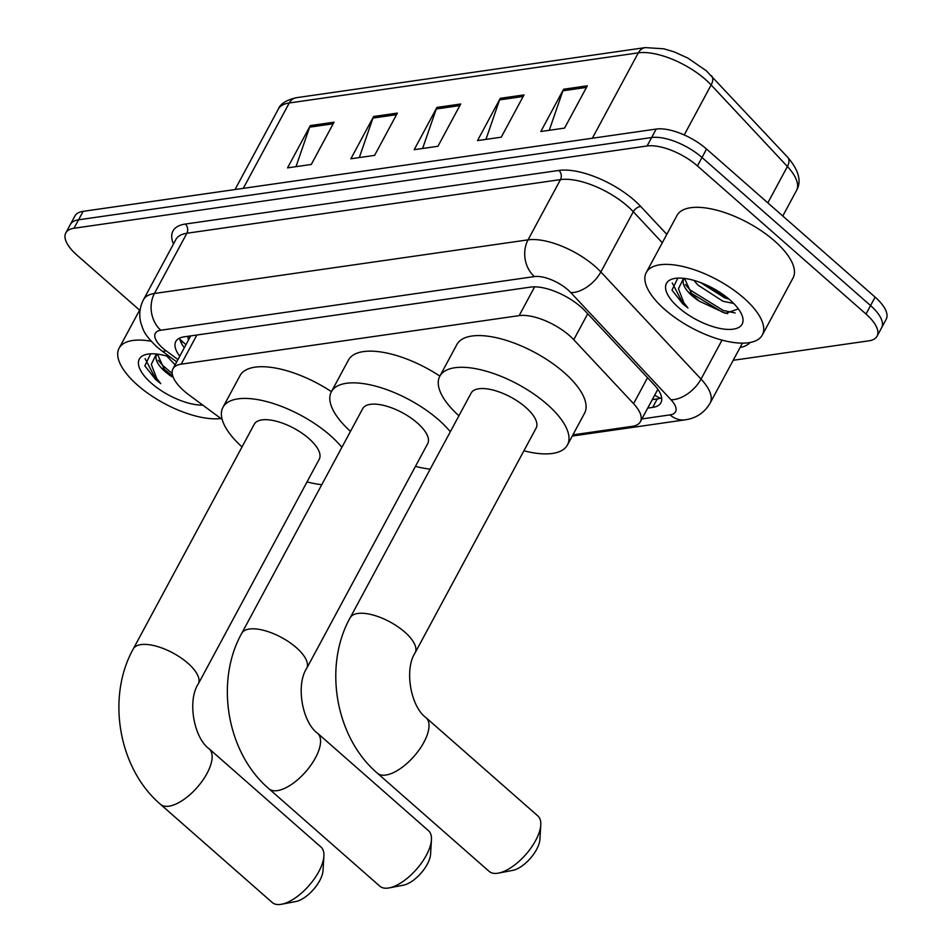 <?xml version="1.0" encoding="UTF-8"?>
<svg xmlns="http://www.w3.org/2000/svg" width="952" height="952" viewBox="0 0 952 952"><rect width="100%" height="100%" fill="white"/><g stroke="black" fill="none" stroke-linecap="round" stroke-linejoin="round"><path stroke-width="1.43" d="M572.902 434.862L632.176 426.353A39.544 16.339 -151.7 0 0 640.375 421.724A39.544 16.339 -151.7 0 0 633.568 403.672L573.758 339.721A39.544 16.339 -151.7 0 0 569.498 335.616A39.544 16.339 -151.7 0 0 519.137 315.636L181.189 364.164A39.544 16.339 -151.7 0 0 172.978 368.793A39.544 16.339 -151.7 0 0 189.031 394.961L222.173 419.463M172.978 368.793L190.055 337.091A39.544 16.339 28.3 0 1 190.888 335.877M647.705 408.11L652.703 407.397A39.544 16.339 -151.7 0 0 660.902 402.755A39.544 16.339 -151.7 0 0 654.095 384.715L585.325 311.173A39.544 16.339 -151.7 0 0 581.065 307.056A39.544 16.339 -151.7 0 0 530.704 287.087L184.022 336.865A39.544 16.339 -151.7 0 0 175.822 341.494A39.544 16.339 -151.7 0 0 179.773 356.191M139.611 310.15L76.886 255.053A39.544 16.339 28.3 0 1 65.819 232.895A39.544 16.339 28.3 0 1 74.018 228.254L647.086 145.977A39.544 16.339 28.3 0 1 697.447 165.945L865.999 314.029A39.544 16.339 28.3 0 1 877.078 336.187A39.544 16.339 28.3 0 1 868.867 340.828L733.195 360.308M65.819 232.895L74.922 215.985A39.544 16.339 28.3 0 1 83.133 211.344L656.19 129.067A39.544 16.339 28.3 0 1 706.551 149.036L875.114 297.119L870.556 305.58A39.544 16.339 28.3 0 1 881.623 327.738A39.544 16.339 28.3 0 0 870.556 305.58L702.005 157.496L870.556 305.58L865.999 314.029M656.19 129.067L651.644 137.528A39.544 16.339 28.3 0 1 702.005 157.496A39.544 16.339 28.3 0 0 651.644 137.528L78.576 219.805L651.644 137.528L647.086 145.977M70.377 224.434A39.544 16.339 28.3 0 1 78.576 219.805A39.544 16.339 28.3 0 0 70.377 224.434M184.319 347.73A39.544 16.339 28.3 0 1 179.63 338.091M661.652 397.71A39.544 16.339 28.3 0 1 657.261 398.936L652.263 399.661M295.977 166.66L309.626 127.163A10.543 8.378 -98.2 0 1 310.304 125.593L287.54 167.873L311.292 164.458L334.045 122.189L310.304 125.593M359.297 157.568L372.946 118.072A10.543 8.378 -98.2 0 1 373.624 116.501L350.86 158.782L374.612 155.366L397.377 113.098L373.624 116.501M549.256 130.293L562.906 90.797A10.543 8.378 -98.2 0 1 563.596 89.226L540.831 131.507L564.572 128.092L587.336 85.823L563.596 89.226M485.937 139.385L499.586 99.889A10.543 8.378 -98.2 0 1 500.276 98.318L477.511 140.599L501.252 137.183L524.016 94.914L500.276 98.318M422.617 148.476L436.266 108.98A10.543 8.378 -98.2 0 1 436.944 107.409L414.18 149.69L437.932 146.275L460.697 104.006L436.944 107.409M875.114 297.119A39.544 16.339 28.3 0 1 886.181 319.277L877.078 336.187M664.722 309.448A65.902 27.227 28.3 0 1 646.265 272.522A65.902 27.227 28.3 0 1 743.869 298.083A65.902 27.227 28.3 0 1 762.326 335.009A65.902 27.227 28.3 0 1 664.722 309.448M646.265 272.522L677.003 215.45A65.902 27.227 28.3 0 1 774.607 241.011A65.902 27.227 28.3 0 1 793.052 277.936L762.326 335.009M700.601 282.601L724.781 297.893L729.077 299.178M693.972 280.412L697.875 285.041L722.973 301.248L733.683 303.45M684.559 278.436L691.926 294.561L699.244 301.141L725.531 313.339L738.395 308.924M699.244 301.141A29.786 12.305 28.3 0 1 692.092 295.774A29.786 12.305 28.3 0 1 683.762 279.079A29.786 12.305 28.3 0 1 684.202 278.389M730.101 300.058A42.971 17.755 28.3 0 1 741.834 314.838A42.971 17.755 28.3 0 1 724.46 329.154A42.971 17.755 28.3 0 1 678.49 307.472A42.971 17.755 28.3 0 1 674.397 278.519A42.971 17.755 28.3 0 1 730.101 300.058M677.812 278.127L672.005 290.134L682.751 303.819L687.951 307.984L683.893 302.831L678.455 288.753L683.536 278.317M701.814 283.077L727.768 298.095M690.164 292.573L722.378 312.149L727.697 313.648M709.514 286.493L721.247 293.287M685.309 284.517L690.176 290.015L723.282 310.471L735.134 312.97M672.243 282.934L682.953 303.438L687.951 307.984M379.824 886.181A36.902 16.398 -48.7 0 0 388.249 888.049A36.902 16.398 -48.7 0 0 389.13 887.907A36.902 16.398 -48.7 0 0 416.5 869.283A36.902 16.398 -48.7 0 0 431.435 839.747A36.902 16.398 -48.7 0 0 428.543 830.727L317.647 733.314A36.902 16.398 131.3 0 1 311.03 764.968A36.902 16.398 131.3 0 1 277.353 790.624A36.902 16.398 131.3 0 1 268.928 788.768L379.824 886.181M317.647 733.314C302.379 722.473 295.572 685.131 306.699 668.352L427.686 443.656A36.902 15.244 -151.7 0 0 417.357 422.985A36.902 15.244 -151.7 0 0 362.7 408.67L241.713 633.366C214.652 681.799 226.969 753.044 268.928 788.768M350.479 431.363A72.495 29.952 28.3 0 1 331.355 391.796A72.495 29.952 28.3 0 1 438.729 419.915A72.495 29.952 28.3 0 1 450.32 431.768M331.355 391.796L348.432 360.094A72.495 29.952 28.3 0 1 439.86 376.099M430.209 469.11A72.495 29.952 28.3 0 1 415.465 466.361M431.435 839.747L430.578 854.23A23.729 10.543 131.3 0 1 420.974 873.21A23.729 10.543 131.3 0 1 403.374 885.182L389.13 887.907M489.149 871.389A36.902 16.398 -48.7 0 0 497.575 873.258A36.902 16.398 -48.7 0 0 498.467 873.115A36.902 16.398 -48.7 0 0 525.825 854.491A36.902 16.398 -48.7 0 0 540.772 824.956A36.902 16.398 -48.7 0 0 537.868 815.947L426.091 717.737A36.902 16.398 131.3 0 1 419.475 749.402A36.902 16.398 131.3 0 1 385.798 775.059A36.902 16.398 131.3 0 1 377.373 773.191L489.149 871.389M426.091 717.737C410.812 706.908 404.017 669.565 415.143 652.786L536.131 428.091A36.902 15.244 -151.7 0 0 525.79 407.408A36.902 15.244 -151.7 0 0 471.133 393.093L350.146 617.788C323.097 666.233 335.413 737.479 377.373 773.191M458.912 415.798A72.495 29.952 28.3 0 1 439.8 376.23A72.495 29.952 28.3 0 1 547.162 404.35A72.495 29.952 28.3 0 1 567.463 444.965A72.495 29.952 28.3 0 1 523.909 450.784M439.8 376.23L456.877 344.517A72.495 29.952 28.3 0 1 564.238 372.637A72.495 29.952 28.3 0 1 584.528 413.263L567.463 444.965M540.772 824.956L539.903 839.438A23.729 10.543 131.3 0 1 530.3 858.418A23.729 10.543 131.3 0 1 512.712 870.39L498.467 873.115M272.272 902.532A36.902 16.398 -48.7 0 0 280.697 904.4A36.902 16.398 -48.7 0 0 281.578 904.245A36.902 16.398 -48.7 0 0 308.948 885.634A36.902 16.398 -48.7 0 0 323.894 856.098A36.902 16.398 -48.7 0 0 320.991 847.078L209.202 748.879A36.902 16.398 131.3 0 1 202.597 780.533A36.902 16.398 131.3 0 1 168.909 806.201A36.902 16.398 131.3 0 1 160.495 804.333L272.272 902.532M209.202 748.879C193.934 738.038 187.127 700.696 198.266 683.929L319.241 459.233A36.902 15.244 -151.7 0 0 308.912 438.551A36.902 15.244 -151.7 0 0 254.255 424.235L133.268 648.931C106.219 697.376 118.524 768.609 160.495 804.333M242.034 446.928A72.495 29.952 28.3 0 1 222.923 407.361A72.495 29.952 28.3 0 1 330.284 435.48A72.495 29.952 28.3 0 1 341.875 447.333M222.923 407.361L239.999 375.659A72.495 29.952 28.3 0 1 331.427 391.677M321.776 484.675A72.495 29.952 28.3 0 1 307.032 481.926M323.894 856.098L323.025 870.568A23.729 10.543 131.3 0 1 313.422 889.561A23.729 10.543 131.3 0 1 295.822 901.532L281.578 904.245M220.876 418.511A65.902 27.227 28.3 0 1 137.564 385.143A65.902 27.227 28.3 0 1 119.107 348.206A65.902 27.227 28.3 0 1 151.118 341.244M166.814 356.096L175.12 364.83M157.401 354.12L164.767 370.245L172.098 376.825A29.786 12.305 28.3 0 1 164.946 371.458A29.786 12.305 28.3 0 1 156.604 354.763A29.786 12.305 28.3 0 1 157.044 354.073M202.776 405.124A42.971 17.755 28.3 0 1 151.332 383.156A42.971 17.755 28.3 0 1 147.239 354.215A42.971 17.755 28.3 0 1 170.384 357.202M150.654 353.823L144.847 365.83L155.593 379.503L160.793 383.668L156.735 378.515L151.297 364.438L156.378 354.001M163.006 368.257L172.871 376.337M158.151 360.213L163.018 365.699L172.205 373.529M145.085 358.618L155.795 379.122L160.793 383.668M587.741 313.755L573.758 339.721M188.912 336.163A13.185 5.45 -151.7 0 0 188.544 339.912M660.426 398.198A39.544 31.44 -98.2 0 1 654.714 395.104M534.655 286.838L519.137 315.636M647.55 377.706L633.568 403.672M196.885 335.009L181.189 364.164M641.886 418.928L670.065 414.882A26.358 10.889 -151.7 0 0 670.993 399.757L570.819 292.633A26.358 10.889 -151.7 0 0 567.975 289.896A26.358 10.889 -151.7 0 0 534.405 276.58L160.805 330.225A26.358 10.889 -151.7 0 0 162.709 348.075A26.358 10.889 -151.7 0 0 166.041 350.752L177.953 359.57M160.805 330.225A26.358 20.956 81.8 0 1 154.438 293.49L528.039 239.856A52.729 21.777 28.3 0 1 595.19 266.489A52.729 21.777 28.3 0 1 600.867 271.963L633.306 211.725A52.729 21.777 -151.7 0 0 627.63 206.239A52.729 21.777 -151.7 0 0 560.478 179.607L186.878 233.252A52.729 21.777 -151.7 0 0 175.941 239.428L143.502 299.678A52.729 21.777 28.3 0 1 154.438 293.49L186.878 233.252A6.593 5.236 -98.2 0 0 185.283 224.065L558.883 170.432A6.593 5.236 -98.2 0 1 560.478 179.607L528.039 239.856A26.358 20.956 81.8 0 0 534.405 276.58M143.502 299.678C139.611 307.246 138.778 315.172 140.991 323.454C143.526 330.106 143.121 333.426 156.699 346.742L161.745 350.812A26.358 7.89 -53.5 0 0 166.041 350.752M558.883 170.432A59.31 24.502 28.3 0 1 634.425 200.384A59.31 24.502 28.3 0 1 640.815 206.56L666.817 234.359M749.997 342.518A59.31 24.502 28.3 0 1 740.085 347.504M173.466 244.033A59.31 24.502 28.3 0 1 185.283 224.065M697.447 165.945L706.551 149.036M74.018 228.254L83.133 211.344M570.819 292.633A26.358 15.172 -43.1 0 0 600.867 271.963L701.041 379.086L722.021 340.126M670.993 399.757A26.358 15.172 -43.1 0 0 701.041 379.086A52.729 21.777 28.3 0 1 710.121 403.148L742.429 343.148M662.306 242.736L633.306 211.725A6.593 3.796 136.9 0 1 640.815 206.56M670.065 414.882A26.358 20.956 81.8 0 0 685.19 419.832C696.221 418.225 704.539 412.656 710.121 403.148M183.391 342.553L180.106 340.114M657.261 398.936L652.703 407.397M767.824 202.871L787.399 166.505L711.144 84.966A52.729 21.777 -151.7 0 0 705.468 79.48A52.729 21.777 -151.7 0 0 638.316 52.848A13.185 10.484 -98.2 0 1 645.313 47.6L663.865 48.814L674.111 51.872L687.76 58.024L706.253 70.722L787.685 157.27C798.859 170.313 801.798 181.415 796.479 190.567A52.729 21.777 -151.7 0 0 787.399 166.505A13.185 7.592 -43.1 0 0 787.685 157.27M711.442 75.732A13.185 7.592 -43.1 0 1 711.144 84.966L684.226 134.958M592.346 138.23L638.316 52.848L289.253 102.971A52.729 21.777 -151.7 0 0 278.317 109.147C280.328 103.863 286.302 100.055 296.25 97.723A13.185 10.484 81.8 0 0 289.253 102.971L243.284 188.353M436.266 108.98L459.84 105.589M499.586 99.889L523.16 96.497M562.906 90.797L586.48 87.406M372.946 118.072L396.52 114.68M309.626 127.163L333.2 123.772M306.699 668.352A36.902 15.244 -151.7 0 0 296.37 647.681A36.902 15.244 -151.7 0 0 249.364 629.034A36.902 15.244 -151.7 0 0 241.713 633.366M415.143 652.786A36.902 15.244 -151.7 0 0 404.802 632.104A36.902 15.244 -151.7 0 0 357.809 613.469A36.902 15.244 -151.7 0 0 350.146 617.788M198.266 683.929A36.902 15.244 -151.7 0 0 187.925 663.246A36.902 15.244 -151.7 0 0 140.92 644.611A36.902 15.244 -151.7 0 0 133.268 648.931M179.857 339.245L185.973 344.672M657.523 389.892L640.375 421.724M572.259 436.052L685.19 419.832M161.745 350.812L176.703 361.879M296.25 97.723L645.313 47.6M278.317 109.147L235.037 189.531M796.479 190.567L782.782 216.009M119.107 348.206L140.289 308.876"/></g></svg>
